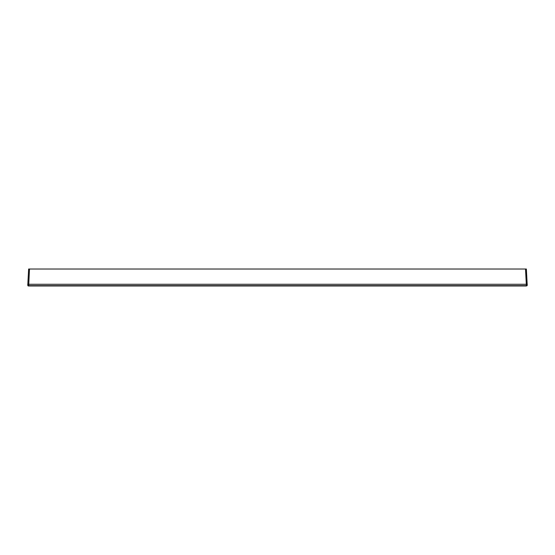<?xml version="1.0" encoding="UTF-8"?>
<svg xmlns="http://www.w3.org/2000/svg" width="555" height="555" viewBox="0 0 555 555"><rect width="100%" height="100%" fill="white"/><g stroke="black" fill="none" stroke-linecap="round" stroke-linejoin="round"><path stroke-width="0.83" d="M527.167 284.285L526.362 269.022L28.638 269.022L27.833 284.285M527.132 285.672L526.32 285.978L526.32 284.285L527.25 284.285L527.132 285.672L27.868 285.672L27.75 284.285L526.32 284.285L525.516 269.022M526.32 285.978L28.208 285.978M28.68 285.978L29.484 269.022"/></g></svg>

